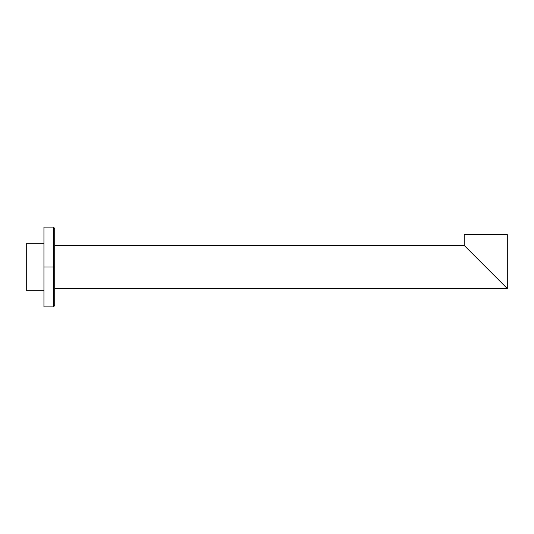 <?xml version="1.0" encoding="UTF-8"?>
<svg xmlns="http://www.w3.org/2000/svg" width="534" height="534" viewBox="0 0 534 534"><rect width="100%" height="100%" fill="white"/><g stroke="black" fill="none" stroke-linecap="round" stroke-linejoin="round"><path stroke-width="0.8" d="M54.715 228.425L54.715 267L53.427 267L53.427 227.13L53.427 267L54.715 267L54.715 305.575L53.427 306.87L53.427 267L53.427 306.87L43.942 306.87L43.942 267L53.427 267L43.942 267L43.942 227.13L53.427 227.13L54.715 228.425M43.942 290.71L26.7 290.71L43.942 290.71L43.942 304.867L43.942 267M26.7 290.71L26.7 243.29L43.942 243.29L26.7 243.29L26.7 290.71M507.3 288.554L54.715 288.554L507.3 288.554L464.2 245.446L507.3 288.554M54.715 245.446L464.2 245.446L54.715 245.446M466.215 247.469L467.123 248.377M504.343 285.53L464.2 245.386L507.3 288.493L507.3 234.613L507.3 288.493M505.691 286.878L505.284 286.471M504.824 286.017L504.443 285.637M464.2 245.386L464.2 234.613L464.2 245.386L485.746 266.94L466.215 247.409M493.743 274.937L500.158 281.351M464.2 234.613L507.3 234.613L464.2 234.613"/></g></svg>
